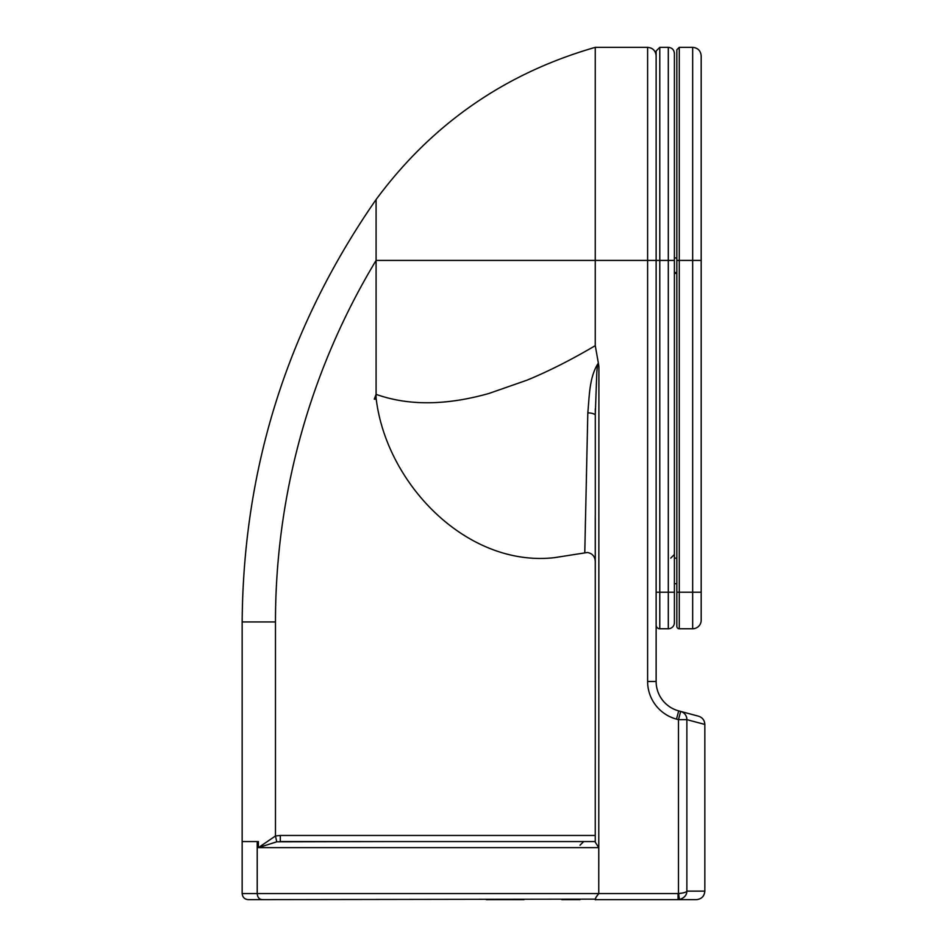 <?xml version="1.0" encoding="UTF-8"?>
<svg xmlns="http://www.w3.org/2000/svg" width="947" height="947" viewBox="0 0 947 947"><rect width="100%" height="100%" fill="white"/><g stroke="black" fill="none" stroke-linecap="round" stroke-linejoin="round"><path stroke-width="1.42" d="M561.772 899.65L580.038 899.65M258.424 847.636L598.764 847.636L595.261 842.155L595.261 826.601L595.261 841.552L280.3 841.552L280.3 835.467L275.47 835.976L258.424 847.636L276.749 841.812L275.47 835.976L275.47 621.942C231.246 621.942 233.293 621.942 275.47 621.942A699.75 699.75 0 0 1 376.089 260.425L376.089 199.545C287.924 326.549 243.284 467.345 242.16 621.942L242.16 841.552L258.377 841.552L258.377 847.47M628.406 899.65L657.467 899.65M598.764 847.636L598.764 893.566C598.835 893.719 592.727 900.917 596.243 899.65L696.317 899.65C701.49 899.141 704.331 896.3 704.84 891.127L686.871 891.127C686.338 892.263 683.545 893.057 678.478 893.53L679.496 899.532C684.361 897.886 686.824 895.093 686.871 891.127L686.871 719.649L704.84 724.431L704.84 891.127C704.331 896.3 701.49 899.141 696.317 899.65M257.217 841.552L257.217 893.566L242.16 893.566C242.527 897.259 244.551 899.283 248.244 899.65L595.261 899.141M677.022 899.65L679.792 899.65M524.011 899.65L486.332 899.65M260.425 899.65L271.919 899.65M376.089 399.172L376.089 394.354A640.894 640.894 0 0 0 374.29 399.172L376.231 399.172C386.696 484.154 466.989 567.478 554.421 557.665L587.389 552.492C592.277 553.391 594.905 556.351 595.261 561.358L595.237 560.707M376.089 394.354L376.089 260.425L595.261 260.425L595.261 345.655C571.313 359.801 548.538 371.319 526.911 380.209L488.96 393.455C446.12 405.553 408.5 405.861 376.089 394.354M587.815 412.821A8.523 2.533 180 0 1 595.261 415.331L596.764 373.627C596.93 369.981 597.817 359.41 598.906 366.761L598.362 363.08C589.117 377.06 589.401 396.84 587.815 412.821L584.784 552.385M598.362 363.08L595.261 345.655M580.038 841.552L502.727 841.552M395.574 841.552L276.749 841.812M656.141 81.442L656.141 260.425L647.618 260.425L647.618 47.35L595.261 47.35L595.261 260.425L647.618 260.425L647.618 681.485A38.957 38.957 0 0 0 676.489 719.116L678.478 719.649L678.478 893.53L679.792 893.566M584.832 550.337L584.855 549.106M584.903 546.845L584.95 544.347M585.305 527.207L585.447 520.779M262.118 899.65C259.147 899.295 257.513 897.259 257.217 893.566L598.764 893.566M596.184 899.65C594.834 899.105 595.687 897.14 598.764 893.743L598.906 366.761M595.308 408.844L595.261 826.601M598.906 893.566L678.052 893.566L678.052 899.65L679.496 899.532M595.261 686.575L595.261 516.115M647.618 681.485L656.141 681.485A30.434 30.434 0 0 0 678.691 710.889L698.519 716.192L678.691 710.889A30.434 30.434 0 0 1 656.141 681.485L656.141 592.218L659.787 592.218L659.787 47.35L656.141 51.008L656.141 260.425L656.141 55.873C655.632 50.7 652.791 47.859 647.618 47.35M704.544 722.23L704.84 724.431C704.592 720.265 702.485 717.518 698.519 716.192M680.68 711.41A8.523 8.393 105 0 1 686.871 719.649L678.478 719.649L680.68 711.41M674.394 257.939L676.833 257.939L676.833 85.1M676.833 592.218L679.271 592.218L679.271 47.35L676.833 49.789L676.833 626.31A2.439 2.439 0 0 0 679.271 628.749L692.659 628.749A8.523 8.523 0 0 0 701.182 620.226L701.182 55.873C700.685 50.7 697.844 47.859 692.659 47.35L692.659 592.218L701.182 592.218L701.182 620.226M676.833 583.695L674.394 583.695M674.394 592.218L674.394 53.434C674.039 49.741 672.015 47.705 668.31 47.35L668.31 592.218L674.394 592.218L674.394 622.664L674.394 592.218M674.394 260.425L656.141 260.425L656.141 625.091A3.658 3.658 0 0 0 659.787 628.749L668.31 628.749A6.084 6.084 0 0 0 674.394 622.664M595.261 835.467L280.3 835.467M676.489 719.116L678.691 710.889M701.182 260.425L676.833 260.425M679.271 628.749L679.271 592.218L692.659 592.218L692.659 628.749M659.787 628.749L659.787 592.218L668.31 592.218L668.31 628.749M580.038 845.198L583.695 841.552M595.261 47.35C505.023 73.25 431.962 123.974 376.089 199.545M242.16 841.552L242.16 893.566M676.833 272.547L674.394 272.547M676.833 273.352L674.394 273.352M676.833 558.126L674.394 558.126M679.271 47.35L692.659 47.35M670.748 558.126L674.394 554.469M659.787 47.35L668.31 47.35"/></g></svg>
